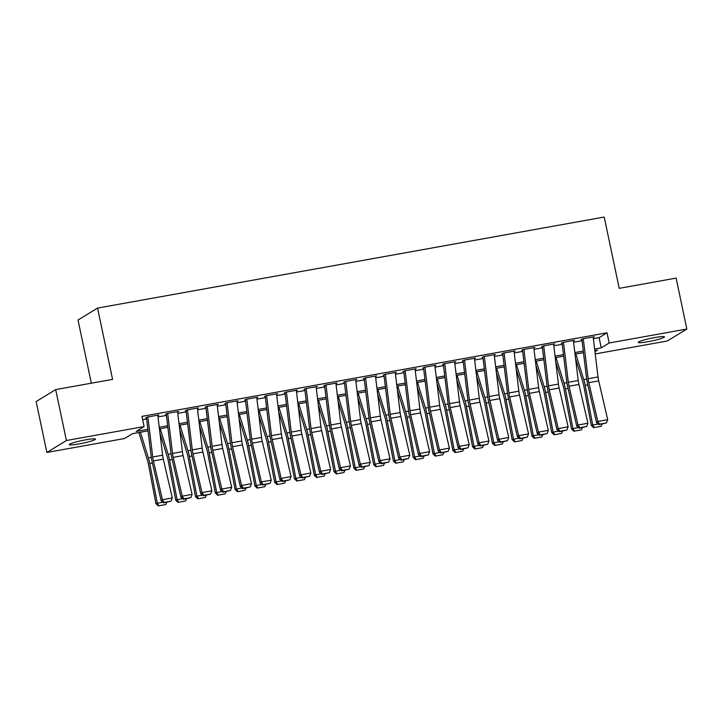 <?xml version="1.0" encoding="UTF-8"?>
<svg xmlns="http://www.w3.org/2000/svg" width="723" height="723" viewBox="0 0 723 723"><rect width="100%" height="100%" fill="white"/><g stroke="black" fill="none" stroke-linecap="round" stroke-linejoin="round"><path stroke-width="1.08" d="M85.757 439.81A13.394 1.383 -11.9 0 1 95.481 439.114A13.394 1.383 -11.9 0 1 78.997 443.94A13.394 1.383 -11.9 0 1 69.272 444.636A13.394 1.383 -11.9 0 1 85.757 439.81M654.731 337.569A13.394 1.383 -11.9 0 1 664.464 336.873A13.394 1.383 -11.9 0 1 647.98 341.699A13.394 1.383 -11.9 0 1 638.246 342.395A13.394 1.383 -11.9 0 1 654.731 337.569M91.333 383.199L78.021 320.036L97.56 308.088L604.202 217.045L619.222 288.341L676.122 278.111L686.85 329.037L667.32 340.985L595.228 353.936M148.07 430.872L132.481 433.673L124.555 438.518L46.878 452.471L66.417 440.524L144.094 426.561L136.177 431.414L147.881 429.308M66.417 440.524L55.68 389.598L36.15 401.554L46.878 452.471M157.831 415.644L158.897 414.984L147.022 417.126L145.703 417.93M177.623 412.083L178.689 411.432L166.814 413.565L165.495 414.369M197.406 408.531L198.482 407.871L186.606 410.013L185.287 410.818M217.198 404.97L218.274 404.32L206.398 406.453L205.079 407.257M236.99 401.419L238.057 400.759L226.191 402.901L224.862 403.705M256.782 397.858L257.849 397.207L245.974 399.34L244.654 400.144M276.575 394.306L277.641 393.646L265.766 395.788L264.446 396.593M296.367 390.745L297.433 390.095L285.558 392.228L284.238 393.032M316.15 387.194L317.225 386.534L305.35 388.676L304.031 389.48M335.942 383.633L337.017 382.982L325.142 385.115L323.823 385.919M355.734 380.081L356.801 379.421L344.934 381.563L343.615 382.368M375.526 376.52L376.593 375.87L364.717 378.002L363.398 378.807M395.318 372.969L396.385 372.309L384.509 374.451L383.19 375.255M415.11 369.408L416.177 368.757L404.302 370.89L402.982 371.694M434.903 365.856L435.969 365.196L424.094 367.338L422.774 368.143M454.686 362.295L455.761 361.645L443.886 363.777L442.566 364.582M474.478 358.744L475.544 358.084L463.678 360.226L462.359 361.03M494.27 355.183L495.336 354.532L483.461 356.665L482.142 357.469M514.062 351.631L515.128 350.971L503.253 353.113L501.934 353.918M533.854 348.07L534.921 347.42L523.045 349.552L521.726 350.357M553.646 344.519L554.713 343.859L542.837 346.001L541.518 346.805M573.429 340.958L574.505 340.307L562.63 342.44L561.31 343.244M593.375 338.68L599.105 337.65L607.022 332.806L141.943 416.385L144.094 426.561M142.639 419.674L146.633 418.96M157.985 416.918L166.426 415.409M177.777 413.366L186.209 411.848M197.569 409.805L206.001 408.296M217.352 406.254L225.793 404.735M237.144 402.693L245.585 401.175M256.936 399.141L265.377 397.623M276.728 395.58L285.169 394.062M296.52 392.029L304.952 390.51M316.312 388.468L324.744 386.95M336.096 384.916L344.537 383.398M355.888 381.355L364.329 379.837M375.68 377.804L384.121 376.285M395.472 374.243L403.913 372.725M415.264 370.691L423.696 369.173M435.056 367.13L443.488 365.612M454.839 363.579L463.28 362.06M474.631 360.018L483.072 358.5M494.424 356.466L502.865 354.948M514.216 352.905L522.657 351.387M534.008 349.354L542.44 347.835M553.8 345.793L562.232 344.275M573.583 342.241L582.024 340.723M593.221 337.406L594.297 336.746L582.422 338.888L581.102 339.693M55.68 389.598L112.58 379.376L97.56 308.088M607.022 332.806L609.173 342.991L686.85 329.037M594.631 349.028L601.256 347.835L609.173 342.991M159.232 427.266L167.673 425.748M179.024 423.705L187.465 422.196M198.816 420.153L207.257 418.635M218.608 416.593L227.049 415.083M238.4 413.041L246.832 411.523M258.192 409.48L266.624 407.971M277.975 405.928L286.416 404.41M297.768 402.368L306.209 400.858M317.56 398.816L326.001 397.298M337.352 395.255L345.793 393.746M357.144 391.703L365.576 390.185M376.936 388.143L385.368 386.633M396.719 384.591L405.16 383.073M416.511 381.03L424.952 379.521M436.303 377.478L444.744 375.96M456.096 373.918L464.537 372.408M475.888 370.366L484.32 368.847M495.68 366.805L504.112 365.296M515.463 363.253L523.904 361.735M535.255 359.692L543.696 358.183M555.047 356.141L563.488 354.622M574.839 352.58L583.28 351.071M594.957 351.694L597.56 350.095L594.821 350.592M583.47 352.634L575.029 354.143M563.678 356.186L555.237 357.704M543.886 359.747L535.445 361.256M524.094 363.298L515.653 364.817M504.302 366.859L495.87 368.369M484.509 370.411L476.077 371.929M464.726 373.972L456.285 375.481M444.934 377.523L436.493 379.042M425.142 381.084L416.701 382.594M405.35 384.636L396.909 386.154M385.558 388.197L377.126 389.706M365.766 391.749L357.334 393.267M345.983 395.309L337.542 396.819M326.19 398.861L317.749 400.379M306.398 402.422L297.957 403.931M286.606 405.974L278.165 407.492M266.814 409.534L258.382 411.044M247.022 413.086L238.59 414.604M227.23 416.647L218.798 418.156M207.447 420.199L199.006 421.717M187.655 423.759L179.214 425.269M167.863 427.311L159.422 428.829M599.105 337.65L601.256 347.835M593.167 336.954L598.011 376.972A10.465 2.901 -100.2 0 0 598.707 380.904L607.709 419.683L597.813 421.464L599.53 424.157L599.033 424.627L606.461 422.919L599.53 424.157M583.271 338.735L588.115 378.744A10.465 2.901 -100.2 0 0 588.811 382.684L597.813 421.464L596.574 422.639L587.573 383.85A15.698 4.347 79.8 0 1 586.534 377.957L581.879 339.548M596.574 422.639L599.033 424.627M606.461 422.919L607.709 419.683M575.544 358.436L582.846 381.97A10.465 2.901 79.8 0 1 583.777 385.757L591.315 425.44L592.706 425.007L585.178 385.323A15.698 4.347 -100.2 0 0 583.777 379.638L575.824 354.008M594.279 427.537L601.211 426.299L594.279 427.537L592.706 425.007L598.264 424.003M602.223 424.058L601.211 426.299M593.719 427.718L591.315 425.44M573.375 340.506L578.219 380.524A10.465 2.901 -100.2 0 0 578.915 384.455L587.916 423.244L578.02 425.025L579.738 427.718L579.24 428.188L586.669 426.471L579.738 427.718M563.479 342.286L568.323 382.304A10.465 2.901 -100.2 0 0 569.019 386.236L578.02 425.025L576.782 426.19L567.781 387.411A15.698 4.347 79.8 0 1 566.742 381.509L562.096 343.109M576.782 426.19L579.24 428.188M586.669 426.471L587.916 423.244M553.583 344.067L558.427 384.085A10.465 2.901 -100.2 0 0 559.123 388.016L568.124 426.796L558.228 428.576L559.945 431.279L559.457 431.739L566.877 430.031L559.945 431.279M543.696 345.847L548.531 385.856A10.465 2.901 -100.2 0 0 549.227 389.796L558.228 428.576L556.99 429.751L547.989 390.962A15.698 4.347 79.8 0 1 546.95 385.07L542.304 346.66M556.99 429.751L559.457 431.739M566.877 430.031L568.124 426.796M533.8 347.618L538.635 387.636A10.465 2.901 -100.2 0 0 539.331 391.568L548.332 430.357L538.436 432.137L540.162 434.83L539.665 435.3L547.085 433.583L540.162 434.83M523.904 349.399L528.748 389.417A10.465 2.901 -100.2 0 0 529.435 393.348L538.436 432.137L537.198 433.303L528.197 394.523A15.698 4.347 79.8 0 1 527.157 388.622L522.512 350.221M537.198 433.303L539.665 435.3M547.085 433.583L548.332 430.357M514.008 351.179L518.852 391.197A10.465 2.901 -100.2 0 0 519.539 395.129L528.549 433.908L518.653 435.689L520.37 438.391L519.873 438.852L527.293 437.144L520.37 438.391M504.112 352.96L508.956 392.969A10.465 2.901 -100.2 0 0 509.643 396.909L518.653 435.689L517.415 436.864L508.405 398.075A15.698 4.347 79.8 0 1 507.365 392.182L502.72 353.773M517.415 436.864L519.873 438.852M527.293 437.144L528.549 433.908M555.761 361.997L563.054 385.531A10.465 2.901 79.8 0 1 563.985 389.317L571.522 429.001L572.914 428.558L565.386 388.875A15.698 4.347 -100.2 0 0 563.985 383.199L556.032 357.56M574.487 431.098L581.419 429.851L574.487 431.098L572.914 428.558L578.472 427.564M582.431 427.618L581.419 429.851M573.935 431.269L571.522 429.001M535.969 365.549L543.262 389.082A10.465 2.901 79.8 0 1 544.202 392.869L551.73 432.553L553.122 432.119L545.594 392.435A15.698 4.347 -100.2 0 0 544.193 386.751L536.24 361.12M554.695 434.65L561.626 433.411L554.695 434.65L553.122 432.119L558.68 431.116M562.639 431.17L561.626 433.411M554.143 434.83L551.73 432.553M516.177 369.11L523.47 392.643A10.465 2.901 79.8 0 1 524.41 396.43L531.938 436.114L533.33 435.671L525.802 395.987A15.698 4.347 -100.2 0 0 524.401 390.312L516.448 364.672M534.912 438.21L541.834 436.963L534.912 438.21L533.33 435.671L538.888 434.677M542.856 434.731L541.834 436.963M534.351 438.382L531.938 436.114M496.385 372.661L503.687 396.195A10.465 2.901 79.8 0 1 504.618 399.982L512.146 439.665L513.547 439.232L506.01 399.548A15.698 4.347 -100.2 0 0 504.609 393.863L496.656 368.233M515.119 441.762L522.042 440.524L515.119 441.762L513.547 439.232L519.096 438.228M523.063 438.283L522.042 440.524M514.559 441.943L512.146 439.665M494.216 354.731L499.06 394.749A10.465 2.901 -100.2 0 0 499.747 398.68L508.757 437.469L498.861 439.25L500.578 441.943L500.081 442.413L507.501 440.696L500.578 441.943M484.32 356.511L489.164 396.529A10.465 2.901 -100.2 0 0 489.86 400.461L498.861 439.25L497.623 440.415L488.612 401.636A15.698 4.347 79.8 0 1 487.573 395.734L482.928 357.334M497.623 440.415L500.081 442.413M507.501 440.696L508.757 437.469M476.593 376.222L483.895 399.756A10.465 2.901 79.8 0 1 484.826 403.542L492.363 443.226L493.755 442.783L486.218 403.1A15.698 4.347 -100.2 0 0 484.817 397.424L476.873 371.785M495.327 445.323L502.25 444.076L495.327 445.323L493.755 442.783L499.313 441.789M503.271 441.843L502.25 444.076M494.767 445.495L492.363 443.226M474.424 358.292L479.268 398.31A10.465 2.901 -100.2 0 0 479.964 402.241L488.965 441.021L479.069 442.801L480.786 445.504L480.289 445.964L487.718 444.256L480.786 445.504M464.528 360.072L469.372 400.081A10.465 2.901 -100.2 0 0 470.067 404.021L479.069 442.801L477.831 443.976L468.829 405.187A15.698 4.347 79.8 0 1 467.79 399.295L463.136 360.885M477.831 443.976L480.289 445.964M487.718 444.256L488.965 441.021M456.8 379.774L464.103 403.307A10.465 2.901 79.8 0 1 465.034 407.094L472.571 446.778L473.963 446.344L466.425 406.66A15.698 4.347 -100.2 0 0 465.034 400.976L457.081 375.345M475.535 448.875L482.458 447.636L475.535 448.875L473.963 446.344L479.521 445.341M483.479 445.395L482.458 447.636M474.975 449.055L472.571 446.778M454.631 361.843L459.476 401.861A10.465 2.901 -100.2 0 0 460.171 405.793L469.173 444.582L459.277 446.362L460.994 449.055L460.497 449.525L467.926 447.808L460.994 449.055M444.735 363.624L449.579 403.642A10.465 2.901 -100.2 0 0 450.275 407.573L459.277 446.362L458.039 447.528L449.037 408.748A15.698 4.347 79.8 0 1 447.998 402.847L443.353 364.446M458.039 447.528L460.497 449.525M467.926 447.808L469.173 444.582M437.017 383.335L444.311 406.868A10.465 2.901 79.8 0 1 445.241 410.655L452.779 450.339L454.171 449.896L446.642 410.212A15.698 4.347 -100.2 0 0 445.241 404.537L437.288 378.897M455.743 452.435L462.675 451.188L455.743 452.435L454.171 449.896L459.729 448.902M463.687 448.956L462.675 451.188M455.192 452.607L452.779 450.339M434.839 365.404L439.683 405.422A10.465 2.901 -100.2 0 0 440.379 409.354L449.381 448.133L439.485 449.914L441.202 452.616L440.714 453.077L448.133 451.369L441.202 452.616M424.952 367.185L429.787 407.194A10.465 2.901 -100.2 0 0 430.483 411.134L439.485 449.914L438.246 451.089L429.245 412.3A15.698 4.347 79.8 0 1 428.206 406.407L423.561 367.998M438.246 451.089L440.714 453.077M448.133 451.369L449.381 448.133M417.225 386.886L424.518 410.42A10.465 2.901 79.8 0 1 425.458 414.207L432.987 453.89L434.378 453.457L426.85 413.773A15.698 4.347 -100.2 0 0 425.449 408.088L417.496 382.458M435.951 455.987L442.883 454.749L435.951 455.987L434.378 453.457L439.936 452.453M443.895 452.508L442.883 454.749M435.4 456.168L432.987 453.89M415.056 368.956L419.891 408.974A10.465 2.901 -100.2 0 0 420.587 412.905L429.589 451.694L419.692 453.475L421.419 456.168L420.922 456.638L428.341 454.921L421.419 456.168M405.16 370.736L410.004 410.754A10.465 2.901 -100.2 0 0 410.691 414.686L419.692 453.475L418.454 454.64L409.453 415.861A15.698 4.347 79.8 0 1 408.414 409.959L403.768 371.559M418.454 454.64L420.922 456.638M428.341 454.921L429.589 451.694M397.433 390.447L404.726 413.981A10.465 2.901 79.8 0 1 405.666 417.767L413.195 457.451L414.586 457.008L407.058 417.325A15.698 4.347 -100.2 0 0 405.657 411.649L397.704 386.01M416.168 459.548L423.091 458.301L416.168 459.548L414.586 457.008L420.144 456.014M424.112 456.068L423.091 458.301M415.608 459.72L413.195 457.451M395.264 372.517L400.108 412.535A10.465 2.901 -100.2 0 0 400.795 416.466L409.796 455.246L399.909 457.026L401.627 459.729L401.129 460.19L408.549 458.481L401.627 459.729M385.368 374.297L390.212 414.306A10.465 2.901 -100.2 0 0 390.899 418.246L399.909 457.026L398.662 458.201L389.661 419.412A15.698 4.347 79.8 0 1 388.622 413.52L383.976 375.11M398.662 458.201L401.129 460.19M408.549 458.481L409.796 455.246M377.641 393.999L384.943 417.533A10.465 2.901 79.8 0 1 385.874 421.319L393.402 461.003L394.803 460.569L387.266 420.885A15.698 4.347 -100.2 0 0 385.865 415.201L377.912 389.57M396.376 463.1L403.298 461.861L396.376 463.1L394.803 460.569L400.352 459.566M404.32 459.62L403.298 461.861M395.815 463.28L393.402 461.003M375.472 376.068L380.316 416.087A10.465 2.901 -100.2 0 0 381.003 420.018L390.013 458.807L380.117 460.587L381.834 463.28L381.337 463.75L388.757 462.033L381.834 463.28M365.576 377.849L370.42 417.867A10.465 2.901 -100.2 0 0 371.107 421.798L380.117 460.587L378.879 461.753L369.869 422.973A15.698 4.347 79.8 0 1 368.829 417.072L364.184 378.671M378.879 461.753L381.337 463.75M388.757 462.033L390.013 458.807M357.849 397.56L365.151 421.093A10.465 2.901 79.8 0 1 366.082 424.88L373.619 464.564L375.011 464.121L367.474 424.437A15.698 4.347 -100.2 0 0 366.073 418.762L358.129 393.122M376.584 466.66L383.506 465.413L376.584 466.66L375.011 464.121L380.569 463.127M384.528 463.181L383.506 465.413M376.023 466.832L373.619 464.564M355.68 379.629L360.524 419.647A10.465 2.901 -100.2 0 0 361.22 423.579L370.221 462.359L360.325 464.139L362.042 466.841L361.545 467.302L368.974 465.594L362.042 466.841M345.784 381.41L350.628 421.419A10.465 2.901 -100.2 0 0 351.324 425.359L360.325 464.139L359.087 465.314L350.086 426.525A15.698 4.347 79.8 0 1 349.046 420.632L344.392 382.223M359.087 465.314L361.545 467.302M368.974 465.594L370.221 462.359M338.057 401.111L345.359 424.645A10.465 2.901 79.8 0 1 346.29 428.432L353.827 468.115L355.219 467.682L347.682 427.998A15.698 4.347 -100.2 0 0 346.281 422.313L338.337 396.683M356.791 470.212L363.714 468.974L356.791 470.212L355.219 467.682L360.777 466.678M364.735 466.733L363.714 468.974M356.231 470.393L353.827 468.115M335.888 383.181L340.732 423.199A10.465 2.901 -100.2 0 0 341.428 427.13L350.429 465.919L340.533 467.7L342.25 470.393L341.753 470.863L349.182 469.146L342.25 470.393M325.992 384.961L330.836 424.979A10.465 2.901 -100.2 0 0 331.532 428.911L340.533 467.7L339.295 468.865L330.294 430.086A15.698 4.347 79.8 0 1 329.254 424.184L324.609 385.784M339.295 468.865L341.753 470.863M349.182 469.146L350.429 465.919M318.265 404.672L325.567 428.206A10.465 2.901 79.8 0 1 326.498 431.993L334.035 471.676L335.427 471.233L327.899 431.55A15.698 4.347 -100.2 0 0 326.498 425.874L318.545 400.235M336.999 473.773L343.931 472.526L336.999 473.773L335.427 471.233L340.985 470.239M344.943 470.293L343.931 472.526M336.439 473.945L334.035 471.676M316.096 386.742L320.94 426.76A10.465 2.901 -100.2 0 0 321.636 430.691L330.637 469.471L320.741 471.251L322.458 473.954L321.97 474.415L329.39 472.706L322.458 473.954M306.209 388.522L311.044 428.531A10.465 2.901 -100.2 0 0 311.74 432.471L320.741 471.251L319.503 472.426L310.501 433.637A15.698 4.347 79.8 0 1 309.462 427.745L304.817 389.336M319.503 472.426L321.97 474.415M329.39 472.706L330.637 469.471M298.482 408.224L305.775 431.758A10.465 2.901 79.8 0 1 306.715 435.544L314.243 475.228L315.635 474.794L308.106 435.11A15.698 4.347 -100.2 0 0 306.706 429.426L298.753 403.796M317.207 477.325L324.139 476.086L317.207 477.325L315.635 474.794L321.193 473.791M325.151 473.845L324.139 476.086M316.656 477.505L314.243 475.228M296.313 390.293L301.148 430.312A10.465 2.901 -100.2 0 0 301.843 434.243L310.845 473.032L300.949 474.812L302.675 477.505L302.178 477.975L309.598 476.258L302.675 477.505M286.416 392.074L291.252 432.092A10.465 2.901 -100.2 0 0 291.947 436.023L300.949 474.812L299.711 475.978L290.709 437.198A15.698 4.347 79.8 0 1 289.67 431.297L285.025 392.896M299.711 475.978L302.178 477.975M309.598 476.258L310.845 473.032M278.689 411.785L285.983 435.318A10.465 2.901 79.8 0 1 286.923 439.105L294.451 478.789L295.843 478.346L288.314 438.662A15.698 4.347 -100.2 0 0 286.914 432.987L278.961 407.347M297.415 480.885L304.347 479.638L297.415 480.885L295.843 478.346L301.401 477.352M305.368 477.406L304.347 479.638M296.864 481.057L294.451 478.789M276.52 393.854L281.364 433.872A10.465 2.901 -100.2 0 0 282.051 437.804L291.053 476.584L281.166 478.364L282.883 481.066L282.386 481.527L289.806 479.819L282.883 481.066M266.624 395.635L271.468 435.644A10.465 2.901 -100.2 0 0 272.155 439.584L281.166 478.364L279.918 479.539L270.917 440.75A15.698 4.347 79.8 0 1 269.878 434.857L265.233 396.448M279.918 479.539L282.386 481.527M289.806 479.819L291.053 476.584M258.897 415.336L266.2 438.87A10.465 2.901 79.8 0 1 267.13 442.657L274.659 482.34L276.059 481.907L268.522 442.223A15.698 4.347 -100.2 0 0 267.121 436.538L259.168 410.908M277.632 484.437L284.555 483.199L277.632 484.437L276.059 481.907L281.609 480.903M285.576 480.958L284.555 483.199M277.072 484.618L274.659 482.34M256.728 397.406L261.572 437.424A10.465 2.901 -100.2 0 0 262.259 441.355L271.27 480.144L261.374 481.925L263.091 484.618L262.594 485.088L270.013 483.371L263.091 484.618M246.832 399.186L251.676 439.204A10.465 2.901 -100.2 0 0 252.363 443.136L261.374 481.925L260.135 483.091L251.125 444.311A15.698 4.347 79.8 0 1 250.086 438.409L245.44 400.009M260.135 483.091L262.594 485.088M270.013 483.371L271.27 480.144M239.105 418.897L246.407 442.431A10.465 2.901 79.8 0 1 247.338 446.218L254.876 485.901L256.267 485.458L248.73 445.775A15.698 4.347 -100.2 0 0 247.329 440.099L239.385 414.46M257.84 487.998L264.763 486.751L257.84 487.998L256.267 485.458L261.825 484.464M265.784 484.518L264.763 486.751M257.28 488.17L254.876 485.901M236.936 400.967L241.78 440.985A10.465 2.901 -100.2 0 0 242.476 444.916L251.477 483.696L241.581 485.476L243.299 488.179L242.801 488.64L250.221 486.931L243.299 488.179M227.04 402.747L231.884 442.756A10.465 2.901 -100.2 0 0 232.58 446.697L241.581 485.476L240.343 486.651L231.342 447.862A15.698 4.347 79.8 0 1 230.303 441.97L225.648 403.561M240.343 486.651L242.801 488.64M250.221 486.931L251.477 483.696M219.313 422.449L226.615 445.983A10.465 2.901 79.8 0 1 227.546 449.769L235.083 489.453L236.475 489.019L228.938 449.335A15.698 4.347 -100.2 0 0 227.537 443.651L219.593 418.021M238.048 491.55L244.97 490.311L238.048 491.55L236.475 489.019L242.033 488.016M245.992 488.07L244.97 490.311M237.487 491.73L235.083 489.453M217.144 404.519L221.988 444.537A10.465 2.901 -100.2 0 0 222.684 448.468L231.685 487.257L221.789 489.037L223.506 491.73L223.009 492.2L230.438 490.483L223.506 491.73M207.248 406.299L212.092 446.317A10.465 2.901 -100.2 0 0 212.788 450.248L221.789 489.037L220.551 490.203L211.55 451.423A15.698 4.347 79.8 0 1 210.51 445.522L205.865 407.121M220.551 490.203L223.009 492.2M230.438 490.483L231.685 487.257M199.521 426.01L206.823 449.543A10.465 2.901 79.8 0 1 207.754 453.33L215.291 493.014L216.683 492.571L209.155 452.887A15.698 4.347 -100.2 0 0 207.754 447.212L199.801 421.572M218.256 495.11L225.187 493.863L218.256 495.11L216.683 492.571L222.241 491.577M226.2 491.631L225.187 493.863M217.695 495.282L215.291 493.014M197.352 408.079L202.196 448.097A10.465 2.901 -100.2 0 0 202.892 452.029L211.893 490.809L201.997 492.589L203.714 495.291L203.226 495.752L210.646 494.044L203.714 495.291M187.456 409.86L192.3 449.869A10.465 2.901 -100.2 0 0 192.996 453.809L201.997 492.589L200.759 493.764L191.758 454.975A15.698 4.347 79.8 0 1 190.718 449.082L186.073 410.673M200.759 493.764L203.226 495.752M210.646 494.044L211.893 490.809M179.738 429.561L187.031 453.095A10.465 2.901 79.8 0 1 187.971 456.882L195.499 496.565L196.891 496.132L189.363 456.448A15.698 4.347 -100.2 0 0 187.962 450.763L180.009 425.133M198.464 498.662L205.395 497.424L198.464 498.662L196.891 496.132L202.449 495.128M206.407 495.183L205.395 497.424M197.912 498.843L195.499 496.565M177.569 411.631L182.404 451.649A10.465 2.901 -100.2 0 0 183.1 455.58L192.101 494.369L182.205 496.15L183.931 498.843L183.434 499.313L190.854 497.596L183.931 498.843M167.673 413.411L172.508 453.429A10.465 2.901 -100.2 0 0 173.204 457.361L182.205 496.15L180.967 497.325L171.966 458.536A15.698 4.347 79.8 0 1 170.926 452.634L166.281 414.234M180.967 497.325L183.434 499.313M190.854 497.596L192.101 494.369M159.946 433.122L167.239 456.656A10.465 2.901 79.8 0 1 168.179 460.443L175.707 500.126L177.099 499.683L169.571 460A15.698 4.347 -100.2 0 0 168.17 454.324L160.217 428.685M178.671 502.223L185.603 500.976L178.671 502.223L177.099 499.683L182.657 498.689M186.615 498.743L185.603 500.976M178.12 502.395L175.707 500.126M157.777 415.192L162.621 455.21A10.465 2.901 -100.2 0 0 163.308 459.141L172.309 497.921L162.422 499.701L164.139 502.404L163.642 502.865L171.062 501.156L164.139 502.404M147.881 416.972L152.725 456.99A10.465 2.901 -100.2 0 0 153.412 460.922L162.422 499.701L161.175 500.876L152.173 462.087A15.698 4.347 79.8 0 1 151.134 456.195L146.489 417.786M161.175 500.876L163.642 502.865M171.062 501.156L172.309 497.921M138.861 432.526L147.456 460.208A10.465 2.901 79.8 0 1 148.387 463.994L155.915 503.678L157.316 503.244L149.778 463.56A15.698 4.347 -100.2 0 0 148.378 457.876L140.425 432.246M158.888 505.775L165.811 504.537L158.888 505.775L157.316 503.244L162.865 502.241M166.832 502.295L165.811 504.537M158.328 505.955L155.915 503.678M598.011 376.972L588.115 378.744M598.707 380.904L588.811 382.684M585.178 385.323L587.799 384.844M583.777 379.638L586.687 379.114M578.219 380.524L568.323 382.304M578.915 384.455L569.019 386.236M558.427 384.085L548.531 385.856M559.123 388.016L549.227 389.796M538.635 387.636L528.748 389.417M539.331 391.568L529.435 393.348M518.852 391.197L508.956 392.969M519.539 395.129L509.643 396.909M565.386 388.875L568.007 388.405M563.985 383.199L566.895 382.675M545.594 392.435L548.215 391.956M544.193 386.751L547.103 386.227M525.802 395.987L528.432 395.517M524.401 390.312L527.311 389.787M506.01 399.548L508.64 399.069M504.609 393.863L507.519 393.339M499.06 394.749L489.164 396.529M499.747 398.68L489.86 400.461M486.218 403.1L488.847 402.63M484.817 397.424L487.727 396.9M479.268 398.31L469.372 400.081M479.964 402.241L470.067 404.021M466.425 406.66L469.055 406.181M465.034 400.976L467.944 400.452M459.476 401.861L449.579 403.642M460.171 405.793L450.275 407.573M446.642 410.212L449.263 409.742M445.241 404.537L448.152 404.012M439.683 405.422L429.787 407.194M440.379 409.354L430.483 411.134M426.85 413.773L429.471 413.294M425.449 408.088L428.359 407.564M419.891 408.974L410.004 410.754M420.587 412.905L410.691 414.686M407.058 417.325L409.688 416.855M405.657 411.649L408.567 411.125M400.108 412.535L390.212 414.306M400.795 416.466L390.899 418.246M387.266 420.885L389.896 420.406M385.865 415.201L388.775 414.677M380.316 416.087L370.42 417.867M381.003 420.018L371.107 421.798M367.474 424.437L370.104 423.967M366.073 418.762L368.983 418.237M360.524 419.647L350.628 421.419M361.22 423.579L351.324 425.359M347.682 427.998L350.312 427.519M346.281 422.313L349.2 421.789M340.732 423.199L330.836 424.979M341.428 427.13L331.532 428.911M327.899 431.55L330.519 431.08M326.498 425.874L329.408 425.35M320.94 426.76L311.044 428.531M321.636 430.691L311.74 432.471M308.106 435.11L310.727 434.631M306.706 429.426L309.616 428.902M301.148 430.312L291.252 432.092M301.843 434.243L291.947 436.023M288.314 438.662L290.944 438.192M286.914 432.987L289.824 432.462M281.364 433.872L271.468 435.644M282.051 437.804L272.155 439.584M268.522 442.223L271.152 441.744M267.121 436.538L270.031 436.014M261.572 437.424L251.676 439.204M262.259 441.355L252.363 443.136M248.73 445.775L251.36 445.305M247.329 440.099L250.239 439.575M241.78 440.985L231.884 442.756M242.476 444.916L232.58 446.697M228.938 449.335L231.568 448.856M227.537 443.651L230.456 443.127M221.988 444.537L212.092 446.317M222.684 448.468L212.788 450.248M209.155 452.887L211.776 452.417M207.754 447.212L210.664 446.687M202.196 448.097L192.3 449.869M202.892 452.029L192.996 453.809M189.363 456.448L191.984 455.969M187.962 450.763L190.872 450.239M182.404 451.649L172.508 453.429M183.1 455.58L173.204 457.361M169.571 460L172.201 459.53M168.17 454.324L171.08 453.8M162.621 455.21L152.725 456.99M163.308 459.141L153.412 460.922M149.778 463.56L152.408 463.082M148.378 457.876L151.288 457.352"/></g></svg>

